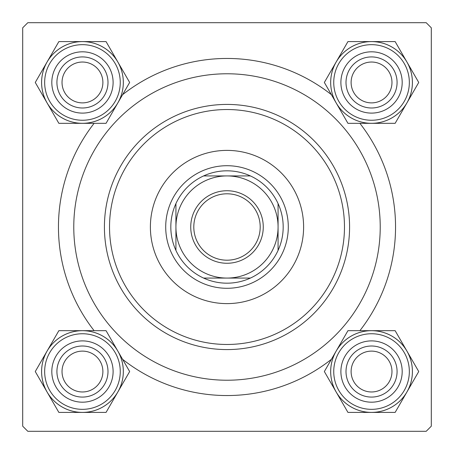 <?xml version="1.0" encoding="UTF-8"?>
<svg xmlns="http://www.w3.org/2000/svg" width="454" height="454" viewBox="0 0 454 454"><rect width="100%" height="100%" fill="white"/><g stroke="black" fill="none" stroke-linecap="round" stroke-linejoin="round"><path stroke-width="0.68" d="M331.409 359.313A168.548 168.548 0 0 1 122.591 359.313M94.109 330.671A168.548 168.548 0 0 1 94.109 123.329M122.591 94.687A168.548 168.548 0 0 1 331.409 94.687M22.7 27.808L22.7 426.192L27.808 431.3L426.192 431.3L431.3 426.192L431.3 27.808L426.192 22.7L27.808 22.7L22.7 27.808M359.891 123.329A168.548 168.548 0 0 1 359.891 330.671M303.613 227A76.612 76.612 0 0 0 227 150.387A76.612 76.612 0 0 0 150.387 227A76.612 76.612 0 0 0 227 303.613A76.612 76.612 0 0 0 303.613 227M109.528 227A117.472 117.472 0 0 0 227 344.473A117.472 117.472 0 0 0 344.473 227A117.472 117.472 0 0 0 227 109.528A117.472 117.472 0 0 0 109.528 227M349.58 227A122.58 122.58 0 0 1 227 349.58A122.58 122.58 0 0 1 104.42 227A122.58 122.58 0 0 1 227 104.42A122.58 122.58 0 0 1 349.58 227M73.775 227A153.225 153.225 0 0 0 227 380.225A153.225 153.225 0 0 0 380.225 227A153.225 153.225 0 0 0 227 73.775A153.225 153.225 0 0 0 73.775 227M351.112 371.542A20.43 20.43 0 0 0 371.542 391.972A20.43 20.43 0 0 0 391.972 371.542A20.43 20.43 0 0 0 371.542 351.112A20.43 20.43 0 0 0 351.112 371.542M397.08 371.542A25.538 25.538 0 0 1 371.542 397.08A25.538 25.538 0 0 1 346.005 371.542A25.538 25.538 0 0 1 371.542 346.005A25.538 25.538 0 0 1 397.08 371.542M336.147 351.107A40.871 40.871 0 0 1 371.542 330.671L347.946 330.671L324.349 371.542L347.946 412.414L395.139 412.414L418.736 371.542L395.139 330.671L371.542 330.671A40.871 40.871 0 0 1 406.937 391.978A40.871 40.871 0 0 1 336.147 391.978A40.871 40.871 0 0 1 336.147 351.107M356.22 345A30.645 30.645 0 0 1 398.084 356.22A30.645 30.645 0 0 1 386.865 398.084A30.645 30.645 0 0 1 345 386.865A30.645 30.645 0 0 1 356.22 345M384.311 393.658A25.538 25.538 0 0 0 393.658 358.774A25.538 25.538 0 0 0 358.774 349.427A25.538 25.538 0 0 0 349.427 384.311A25.538 25.538 0 0 0 384.311 393.658M391.972 406.926A40.86 40.86 0 0 1 336.159 391.972A40.86 40.86 0 0 1 351.112 336.159A40.86 40.86 0 0 1 406.926 351.112A40.86 40.86 0 0 1 391.972 406.926A40.86 40.86 0 0 0 406.926 351.112A40.86 40.86 0 0 0 351.112 336.159M371.542 41.586A40.871 40.871 0 0 1 406.937 62.022L395.139 41.586L347.946 41.586L324.349 82.458L347.946 123.329L395.139 123.329L418.736 82.458L406.937 62.022A40.871 40.871 0 0 1 371.542 123.329A40.871 40.871 0 0 1 336.147 62.022A40.871 40.871 0 0 1 371.542 41.586M386.865 55.916A30.645 30.645 0 0 1 398.084 97.78A30.645 30.645 0 0 1 356.22 109A30.645 30.645 0 0 1 345 67.135A30.645 30.645 0 0 1 386.865 55.916M358.774 104.573A25.538 25.538 0 0 0 393.658 95.227A25.538 25.538 0 0 0 384.311 60.342A25.538 25.538 0 0 0 349.427 69.689A25.538 25.538 0 0 0 358.774 104.573M351.112 117.841A40.86 40.86 0 0 1 336.159 62.028A40.86 40.86 0 0 1 391.972 47.074A40.86 40.86 0 0 1 406.926 102.888A40.86 40.86 0 0 1 351.112 117.841A40.86 40.86 0 0 0 406.926 102.888A40.86 40.86 0 0 0 391.972 47.074M391.972 82.458A20.43 20.43 0 0 0 371.542 62.028A20.43 20.43 0 0 0 351.112 82.458A20.43 20.43 0 0 0 371.542 102.888A20.43 20.43 0 0 0 391.972 82.458M346.005 82.458A25.538 25.538 0 0 1 371.542 56.92A25.538 25.538 0 0 1 397.08 82.458A25.538 25.538 0 0 1 371.542 107.995A25.538 25.538 0 0 1 346.005 82.458M82.458 412.414A40.871 40.871 0 0 1 47.063 391.978L58.861 412.414L106.054 412.414L129.651 371.542L106.054 330.671L58.861 330.671L35.264 371.542L47.063 391.978A40.871 40.871 0 0 1 82.458 330.671A40.871 40.871 0 0 1 117.853 391.978A40.871 40.871 0 0 1 82.458 412.414M67.135 398.084A30.645 30.645 0 0 1 55.916 356.22A30.645 30.645 0 0 1 97.78 345A30.645 30.645 0 0 1 109 386.865A30.645 30.645 0 0 1 67.135 398.084M95.227 349.427A25.538 25.538 0 0 0 60.342 358.774A25.538 25.538 0 0 0 69.689 393.658A25.538 25.538 0 0 0 104.573 384.311A25.538 25.538 0 0 0 95.227 349.427M102.888 336.159A40.86 40.86 0 0 1 117.841 391.972A40.86 40.86 0 0 1 62.028 406.926A40.86 40.86 0 0 1 47.074 351.112A40.86 40.86 0 0 1 102.888 336.159A40.86 40.86 0 0 0 47.074 351.112A40.86 40.86 0 0 0 62.028 406.926M62.028 371.542A20.43 20.43 0 0 0 82.458 391.972A20.43 20.43 0 0 0 102.888 371.542A20.43 20.43 0 0 0 82.458 351.112A20.43 20.43 0 0 0 62.028 371.542M107.995 371.542A25.538 25.538 0 0 1 82.458 397.08A25.538 25.538 0 0 1 56.92 371.542A25.538 25.538 0 0 1 82.458 346.005A25.538 25.538 0 0 1 107.995 371.542M117.853 102.893A40.871 40.871 0 0 1 82.458 123.329L106.054 123.329L129.651 82.458L106.054 41.586L58.861 41.586L35.264 82.458L58.861 123.329L82.458 123.329A40.871 40.871 0 0 1 47.063 62.022A40.871 40.871 0 0 1 117.853 62.022A40.871 40.871 0 0 1 117.853 102.893M97.78 109A30.645 30.645 0 0 1 55.916 97.78A30.645 30.645 0 0 1 67.135 55.916A30.645 30.645 0 0 1 109 67.135A30.645 30.645 0 0 1 97.78 109M69.689 60.342A25.538 25.538 0 0 0 60.342 95.227A25.538 25.538 0 0 0 95.227 104.573A25.538 25.538 0 0 0 104.573 69.689A25.538 25.538 0 0 0 69.689 60.342M62.028 47.074A40.86 40.86 0 0 1 117.841 62.028A40.86 40.86 0 0 1 102.888 117.841A40.86 40.86 0 0 1 47.074 102.888A40.86 40.86 0 0 1 62.028 47.074A40.86 40.86 0 0 0 47.074 102.888A40.86 40.86 0 0 0 102.888 117.841M102.888 82.458A20.43 20.43 0 0 0 82.458 62.028A20.43 20.43 0 0 0 62.028 82.458A20.43 20.43 0 0 0 82.458 102.888A20.43 20.43 0 0 0 102.888 82.458M56.92 82.458A25.538 25.538 0 0 1 82.458 56.92A25.538 25.538 0 0 1 107.995 82.458A25.538 25.538 0 0 1 82.458 107.995A25.538 25.538 0 0 1 56.92 82.458M227 190.737A36.263 36.263 0 0 1 263.263 227A36.263 36.263 0 0 1 227 263.263A36.263 36.263 0 0 1 190.737 227A36.263 36.263 0 0 1 227 190.737M227 260.199A33.199 33.199 0 0 0 260.199 227A33.199 33.199 0 0 0 227 193.801A33.199 33.199 0 0 0 193.801 227A33.199 33.199 0 0 0 227 260.199M227 170.817A56.182 56.182 0 0 0 203.596 175.925L250.404 175.925A56.182 56.182 0 0 0 227 170.817M227 288.29A61.29 61.29 0 0 1 165.71 227A61.29 61.29 0 0 1 227 165.71A61.29 61.29 0 0 1 288.29 227A61.29 61.29 0 0 1 227 288.29M203.596 278.075A56.182 56.182 0 0 0 250.404 278.075L203.596 278.075A56.182 56.182 0 0 1 175.925 250.404L175.925 203.596A56.182 56.182 0 0 0 175.925 250.404M278.075 250.404A56.182 56.182 0 0 0 278.075 203.596L278.075 250.404A56.182 56.182 0 0 1 250.404 278.075M278.075 227A51.075 51.075 0 0 0 227 175.925A51.075 51.075 0 0 0 175.925 227A51.075 51.075 0 0 0 227 278.075A51.075 51.075 0 0 0 278.075 227M250.404 175.925A56.182 56.182 0 0 1 278.075 203.596M175.925 203.596A56.182 56.182 0 0 1 203.596 175.925M352.644 338.809A37.795 37.795 0 0 0 338.809 390.44A37.795 37.795 0 0 0 390.44 404.276A37.795 37.795 0 0 0 404.276 352.644A37.795 37.795 0 0 0 352.644 338.809M390.44 49.724A37.795 37.795 0 0 0 338.809 63.56A37.795 37.795 0 0 0 352.644 115.191A37.795 37.795 0 0 0 404.276 101.355A37.795 37.795 0 0 0 390.44 49.724M63.56 404.276A37.795 37.795 0 0 0 115.191 390.44A37.795 37.795 0 0 0 101.355 338.809A37.795 37.795 0 0 0 49.724 352.644A37.795 37.795 0 0 0 63.56 404.276M101.355 115.191A37.795 37.795 0 0 0 115.191 63.56A37.795 37.795 0 0 0 63.56 49.724A37.795 37.795 0 0 0 49.724 101.355A37.795 37.795 0 0 0 101.355 115.191"/></g></svg>
